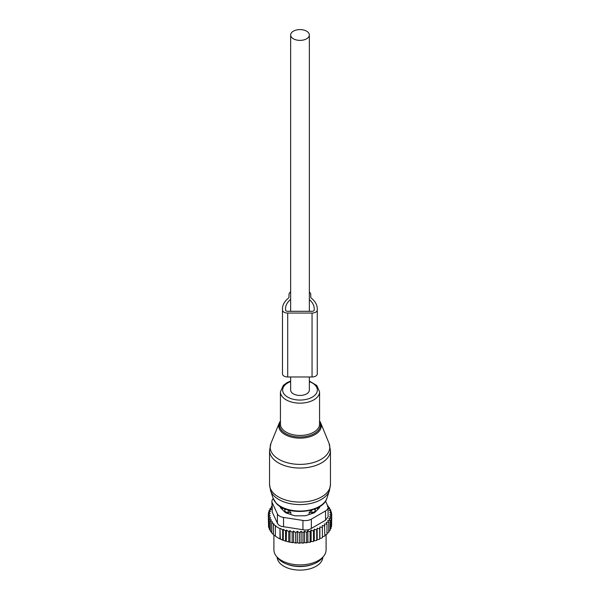 <?xml version="1.0" encoding="UTF-8"?>
<svg xmlns="http://www.w3.org/2000/svg" width="600" height="600" viewBox="0 0 600 600"><rect width="100%" height="100%" fill="white"/><g stroke="black" fill="none" stroke-linecap="round" stroke-linejoin="round"><path stroke-width="0.9" d="M290.647 376.972L290.647 390.053A9.353 5.4 0 0 0 293.392 393.87A9.353 5.4 0 0 0 303.577 395.04A9.353 5.4 0 0 0 309.353 390.053L309.353 376.972M293.392 38.805A9.353 5.4 0 0 0 303.577 39.975A9.353 5.4 0 0 0 309.353 34.987A9.353 5.4 0 0 0 306.608 31.17A9.353 5.4 0 0 0 296.423 30A9.353 5.4 0 0 0 290.647 34.987A9.353 5.4 0 0 0 293.392 38.805M309.15 514.523L309.15 512.505L311.835 512.475A3.48 2.01 0 0 0 315.255 510.502L315.165 508.822M315.3 511.928L315.3 508.95M290.85 514.523L290.85 512.505L288.195 509.73M309.15 512.505L311.805 509.73M317.108 510.12L317.108 510.12A17.828 10.29 0 0 0 317.812 507.623M282.188 507.623A17.828 10.29 0 0 0 282.892 510.12M284.7 511.928L284.835 508.822M284.7 508.95L284.745 510.502A3.48 2.01 0 0 0 288.165 512.475L290.85 512.505M286.35 563.947A22.83 13.178 0 0 0 313.65 563.947M277.178 557.265A22.83 13.178 0 0 0 297.038 570A22.83 13.178 0 0 0 321.907 560.64A22.83 13.178 0 0 0 322.822 557.265M328.05 506.873L329.692 508.013L328.538 508.357L330.757 509.97L329.34 510.412L331.447 512.01L329.775 512.572L331.74 514.11L329.843 514.717L331.605 516.217L329.52 516.69L331.05 518.303L328.808 518.632L330.09 520.342L330.09 530.467L328.725 531.51M330.09 520.342L327.712 520.515L328.725 522.3L328.725 532.425L326.978 533.43M324.877 535.2L326.978 534.278L326.978 524.153L326.243 522.308L328.725 522.3M322.447 536.798L324.877 536.002L324.435 523.995L326.978 524.153M286.478 530.048L286.237 541.283L283.282 540.315L283.282 529.305L285.585 530.827L286.478 530.048L288.78 531.638L289.935 530.648L292.163 532.252L293.58 531.06L295.695 532.65L297.368 531.278L299.332 532.815L301.095 531.315L302.985 532.74L304.515 531.127L306.6 532.425L307.882 530.715L310.125 531.862L311.138 530.077L313.515 531.075L314.25 529.237L316.725 530.07L317.175 528.188L319.718 528.855L319.868 526.957L319.868 538.2L321.27 538.252L322.447 537.577L322.298 525.555L324.877 525.877M319.868 538.2L319.785 539.018A30.878 17.828 180 0 1 318.555 539.572L319.718 538.98L319.718 528.855M317.175 528.188L317.175 539.438L318.555 539.572M317.175 539.438L316.928 540.232A30.878 17.828 180 0 1 315.6 540.713L316.725 540.195L316.725 530.07M286.478 541.148L287.168 541.545A30.878 17.828 180 0 0 289.455 542.085L290.903 542.362A30.878 17.828 180 0 0 292.875 542.678L293.58 542.273L294.645 542.888A30.878 17.828 180 0 0 296.468 543.037L297.368 542.52L298.433 543.135A30.878 17.828 180 0 0 300.135 543.158L301.095 542.558L302.123 543.112A30.878 17.828 180 0 0 303.683 543.03L304.515 542.37L305.647 542.857A30.878 17.828 180 0 0 307.185 542.662L307.882 541.957L309.105 542.362A30.878 17.828 180 0 0 310.59 542.077L311.138 541.327L312.435 541.65A30.878 17.828 180 0 0 313.853 541.26L314.25 540.48L315.6 540.713M286.237 541.283A30.878 17.828 180 0 1 278.168 537.938L283.282 540.315M331.605 524.423L331.74 514.11M331.605 516.217L331.605 526.342L330.653 527.46M331.05 518.303L331.05 528.428L330.03 529.477M313.853 541.26L312.435 541.65M310.59 542.077L309.105 542.362M307.185 542.662L305.647 542.857M303.683 543.03L302.123 543.112M300.135 543.158L298.433 543.135M296.468 543.037L294.645 542.888M290.903 542.362L292.875 542.678M287.168 541.545L289.455 542.085M277.673 537.645L275.362 536.175L275.362 526.05L279.983 528.72L279.983 538.845M275.73 536.385L273.405 534.63L273.405 524.505L275.73 525.735L275.362 526.05M273.405 534.45L271.718 532.942L271.718 522.817L272.603 522.037L270.308 520.972L270.308 531.097L271.92 532.74M271.905 506.475L271.275 506.692L272.288 507.653L269.91 508.65L271.192 509.535L268.95 510.683L270.48 511.478L268.395 512.768L270.157 513.45L268.26 514.875L270.225 515.61L268.553 516.982L270.66 517.83L269.243 519.023L271.462 519.982L270.308 520.972M270.495 530.58L269.243 529.148L269.243 519.023M269.595 528.42L268.553 527.107L268.553 516.982M268.553 525.398L268.26 514.875M268.395 512.768L268.395 514.778M268.95 510.683L268.95 512.423M269.91 508.65L269.91 510.188M271.275 506.692L271.275 508.072M283.282 529.305L282.668 529.845L282.668 539.97M279.983 528.72L280.343 539.048M273.405 524.505L274.02 523.957L271.718 522.817M327.645 505.748L328.282 506.175L328.282 507.03M271.905 501.382A8.7 5.025 180 0 0 272.197 502.68L277.395 513.877L277.395 523.162L272.197 511.965L271.905 501.382A8.7 5.025 180 0 1 273.27 498.675M277.395 513.877A8.7 5.025 0 0 0 283.545 517.433L302.947 520.433A8.7 5.025 0 0 0 311.347 519.135L325.553 510.93L325.553 520.215L311.347 528.42C308.947 529.95 306.15 530.385 302.947 529.717L283.545 526.717C280.403 526.403 278.355 525.217 277.395 523.162M323.82 555.982L322.215 558.053A24.338 14.047 180 0 1 300 566.362A24.338 14.047 180 0 1 277.785 558.053L276.18 555.982A26.093 15.067 0 0 0 300 564.893A26.093 15.067 0 0 0 323.82 555.982A26.093 15.067 0 0 0 326.093 549.832L326.093 534.915M319.785 506.498L319.785 506.768A4.35 2.513 0 0 1 319.2 508.028L315.067 512.16A4.35 2.513 0 0 1 313.478 513.082L306.308 515.467A4.35 2.513 0 0 1 304.14 515.805L295.86 515.805A4.35 2.513 0 0 1 293.692 515.467L286.522 513.082A4.35 2.513 0 0 1 284.933 512.16L280.8 508.028A4.35 2.513 0 0 1 280.215 506.768L280.215 506.498M325.553 510.93A8.7 5.025 0 0 0 328.095 507.382A8.7 5.025 0 0 0 327.803 506.085L325.493 501.105M325.553 520.215L328.095 516.803L328.095 507.382M273.907 535.028L273.907 549.832A26.093 15.067 0 0 0 274.965 554.07A26.093 15.067 0 0 0 276.18 555.982M280.343 528.398L282.668 529.845M285.585 530.827L285.585 540.952M319.868 526.957L322.447 527.452M331.447 512.01L331.447 513.885M330.757 509.97L330.757 511.485M329.692 508.013L329.692 509.19M327.397 506.43L328.282 506.175M288.78 531.638L288.78 541.763M289.935 530.648L289.935 541.808M292.163 532.252L292.163 542.377M293.58 531.06L293.58 542.273M295.695 532.65L295.695 542.775M297.368 531.278L297.368 542.52M299.332 532.815L299.332 542.94M301.095 531.315L301.095 542.558M302.985 532.74L302.985 542.865M304.515 531.127L304.515 542.37M306.6 532.425L306.6 542.55M307.882 530.715L307.882 541.957M310.125 531.862L310.125 541.987M311.138 530.077L311.138 541.327M313.515 531.075L313.515 541.2M314.25 529.237L314.25 540.48M282.48 310.043A5.22 3.015 0 0 0 287.7 313.058L312.053 313.058L312.053 376.972L287.7 376.972A5.22 3.015 0 0 1 282.48 373.957L282.48 308.79A31.53 18.203 0 0 1 288.218 298.327A4.35 2.513 0 0 0 289.005 296.88L289.005 294.48A6.96 4.02 0 0 1 290.647 291.885M310.748 294.48L310.748 296.88L310.748 294.48A6.96 4.02 0 0 0 309.353 292.065M310.748 296.88A4.35 2.513 0 0 0 311.535 298.327A31.53 18.203 0 0 1 317.272 308.79L317.272 373.957A5.22 3.015 0 0 1 312.053 376.972M314.228 308.79L314.228 310.043L314.228 308.79A28.485 16.447 0 0 0 309.353 299.587M290.647 299.377A28.485 16.447 0 0 0 285.525 308.79L285.525 310.043A2.175 1.252 0 0 0 287.7 311.303L312.053 311.303A2.175 1.252 0 0 0 314.228 310.043M312.053 313.058A5.22 3.015 0 0 0 317.272 310.043M314.13 509.213A3.48 2.843 1.7 0 1 315.255 510.502L315.255 511.972M311.835 513.623L311.812 509.963M284.745 511.972L284.745 510.502A3.48 2.843 -1.7 0 1 285.87 509.213M288.165 513.623L288.188 509.963M272.197 502.68L272.197 511.965M311.347 519.135L311.347 528.42M283.545 517.433L283.545 526.717M302.947 520.433L302.947 529.717M270.998 443.228A29.805 17.205 0 0 0 273.847 455.43A29.805 17.205 0 0 0 310.665 463.245A29.805 17.205 0 0 0 329.002 443.228L330.442 450.472A30.443 17.572 0 0 1 307.53 467.498A30.443 17.572 0 0 1 273.285 458.895A30.443 17.572 0 0 1 269.558 450.472L270.998 443.228L279.263 423.007A21.308 12.3 180 0 0 281.303 431.73A21.308 12.3 180 0 0 307.627 437.325A21.308 12.3 180 0 0 320.737 423.007L329.002 443.228M280.433 421.68A20.468 11.82 0 0 0 282.038 430.815A20.468 11.82 0 0 0 307.95 436.043A20.468 11.82 0 0 0 319.567 421.68M319.567 420.967A21.308 12.3 180 0 1 320.737 423.007L319.567 420.923M270.548 490.553A29.992 17.317 0 0 0 273.675 495.577A29.992 17.317 0 0 0 304.62 504.382A29.992 17.317 0 0 0 329.452 490.553L326.88 498.248A27.375 15.803 0 0 1 304.215 510.87A27.375 15.803 0 0 1 275.978 502.83A27.375 15.803 0 0 1 273.12 498.248L270.548 490.553L269.558 484.515A30.443 17.572 0 0 0 273.285 492.938A30.443 17.572 0 0 0 307.53 501.54A30.443 17.572 0 0 0 330.442 484.515L330.442 450.472M290.647 381.067L287.212 382.53L283.32 385.373L280.433 391.853L280.433 424.14A19.567 11.295 0 0 0 282.825 429.555A19.567 11.295 0 0 0 304.845 435.082A19.567 11.295 0 0 0 319.567 424.14L319.567 391.853L316.837 385.53L309.353 381.067M280.433 391.853A19.567 11.295 0 0 0 282.825 397.268A19.567 11.295 0 0 0 304.845 402.803A19.567 11.295 0 0 0 319.567 391.853M290.647 381.608A17.362 10.02 0 0 0 284.767 394.853A17.362 10.02 0 0 0 308.325 398.842A17.362 10.02 0 0 0 315.233 385.245A17.362 10.02 0 0 0 309.353 381.608M287.7 376.972L287.7 313.058M309.353 311.303L309.353 34.987M290.647 311.303L290.647 34.987M280.433 420.923L279.263 423.007M330.442 484.515L329.452 490.553M273.12 498.248L276.24 503.287C287.272 516.217 322.935 513.18 326.88 498.248M269.558 484.515L269.558 450.472"/></g></svg>
